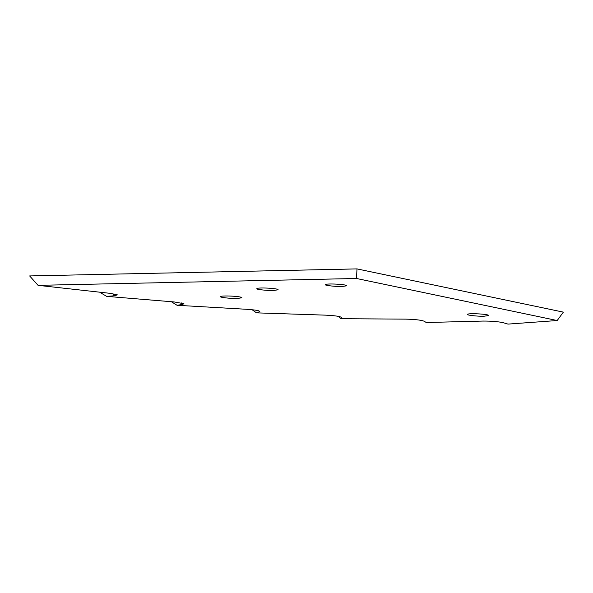 <?xml version="1.0" encoding="UTF-8"?>
<svg xmlns="http://www.w3.org/2000/svg" width="593" height="593" viewBox="0 0 593 593"><rect width="100%" height="100%" fill="white"/><g stroke="black" fill="none" stroke-linecap="round" stroke-linejoin="round"><path stroke-width="0.89" d="M356.993 268.903L29.65 275.938L38.063 285.337L110.394 293.372L117.384 294.869L114.212 295.796L106.636 296.359L174.134 301.941L183.934 303.705L182.459 304.454L177.055 305.284L247.066 309.316C256.421 310.006 260.557 310.828 259.475 311.792L256.51 312.852L325.505 315.15C335.03 315.617 340.323 316.388 341.383 317.463L341.005 318.7L405.508 319.13C414.722 319.353 420.897 320.027 424.039 321.169L426.271 322.518L483.036 321.065C491.478 321.035 498.231 321.584 503.301 322.718L507.971 324.097L557.198 320.531L563.35 312.126L356.993 268.903L356.489 278.488L557.198 320.531M259.853 311.295L259.475 311.792L258.585 310.747M38.063 285.337L356.489 278.488M484.058 316.232C478.514 316.521 465.928 315.105 467.44 314.409C467.321 312.985 489.195 314.008 488.654 315.535L484.058 316.232M273.514 290.488C267.977 290.785 255.383 289.369 256.895 288.665C256.776 287.242 278.651 288.272 278.117 289.792L273.514 290.488M237.267 298.479C231.73 298.768 219.143 297.352 220.655 296.656C220.529 295.232 242.411 296.255 241.87 297.782L237.267 298.479M342.094 286.493C336.557 286.79 323.963 285.366 325.475 284.67C325.357 283.246 347.231 284.277 346.697 285.796L342.094 286.493M338.336 316.336L341.005 318.7M252.077 309.716L256.51 312.852M171.362 301.711L177.055 305.284M99.639 292.179L106.636 296.359M114.212 295.796L112.863 293.691M181.221 302.823L182.459 304.454"/></g></svg>
